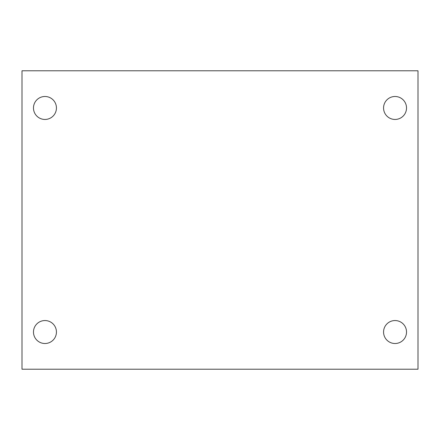 <?xml version="1.0" encoding="UTF-8"?>
<svg xmlns="http://www.w3.org/2000/svg" width="440" height="440" viewBox="0 0 440 440"><rect width="100%" height="100%" fill="white"/><g stroke="black" fill="none" stroke-linecap="round" stroke-linejoin="round"><path stroke-width="0.66" d="M22 70.785L418 70.785L418 369.215L22 369.215L22 70.785M44.957 320.551A11.479 11.479 0 0 1 56.436 332.03A11.479 11.479 0 0 1 44.957 343.508A11.479 11.479 0 0 1 33.479 332.03A11.479 11.479 0 0 1 44.957 320.551M395.043 320.551A11.479 11.479 0 0 1 406.522 332.03A11.479 11.479 0 0 1 395.043 343.508A11.479 11.479 0 0 1 383.565 332.03A11.479 11.479 0 0 1 395.043 320.551M395.043 96.492A11.479 11.479 0 0 1 406.522 107.971A11.479 11.479 0 0 1 395.043 119.449A11.479 11.479 0 0 1 383.565 107.971A11.479 11.479 0 0 1 395.043 96.492M44.957 96.492A11.479 11.479 0 0 1 56.436 107.971A11.479 11.479 0 0 1 44.957 119.449A11.479 11.479 0 0 1 33.479 107.971A11.479 11.479 0 0 1 44.957 96.492"/></g></svg>
